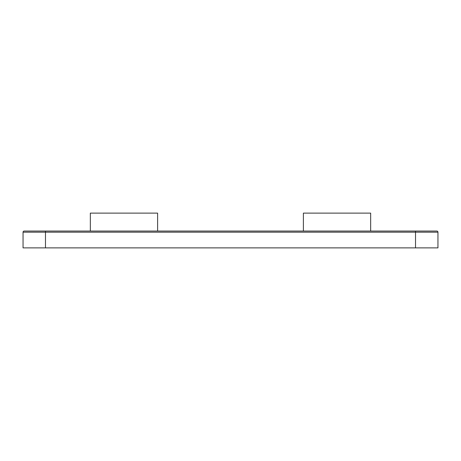 <?xml version="1.0" encoding="UTF-8"?>
<svg xmlns="http://www.w3.org/2000/svg" width="461" height="461" viewBox="0 0 461 461"><rect width="100%" height="100%" fill="white"/><g stroke="black" fill="none" stroke-linecap="round" stroke-linejoin="round"><path stroke-width="0.69" d="M90.333 231.059L90.333 213.12L157.61 213.12L157.61 231.059M303.39 231.059L303.39 213.12L370.667 213.12L370.667 231.059M45.478 247.88L23.05 247.88L23.05 232.183L45.478 232.183L45.478 231.059L24.174 231.059L436.826 231.059A1.124 1.124 0 0 1 437.95 232.183L437.95 247.88L415.522 247.88L415.522 232.183L45.478 232.183L45.478 247.88L415.522 247.88M23.05 232.183A1.124 1.124 0 0 1 24.174 231.059M437.95 232.183L415.522 232.183L415.522 231.059"/></g></svg>
